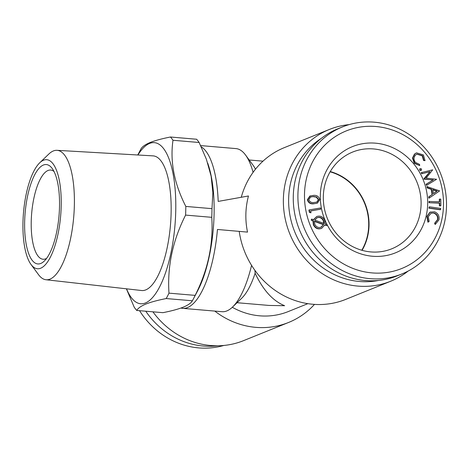 <?xml version="1.0" encoding="UTF-8"?>
<svg xmlns="http://www.w3.org/2000/svg" width="470" height="470" viewBox="0 0 470 470"><rect width="100%" height="100%" fill="white"/><g stroke="black" fill="none" stroke-linecap="round" stroke-linejoin="round"><path stroke-width="0.7" d="M201.225 146.816A81.85 27.9 94.9 0 1 218.186 201.413L248.46 195.984C245.334 207.899 245.017 219.937 247.514 232.109L217.451 229.466A81.85 27.9 94.9 0 1 182.736 308.355A81.85 27.9 94.9 0 1 180.956 308.038M314.483 304.39A81.85 75.829 -112 0 1 288.551 322.479L243.542 340.65A81.85 75.829 -112 0 1 152.915 311.822M288.551 322.479A81.85 75.829 -112 0 1 214.784 311.087M211.982 208.657L212.863 192.641L211.118 176.156L206.4 159.283L199.145 142.498L172.983 140.272C169.929 161.598 174.206 183.653 185.82 206.43L211.982 208.657A92.085 31.39 -85.1 0 1 211.758 217.322L185.591 215.096C172.766 240.37 167.226 266.384 168.977 293.145L195.138 295.377C207.969 270.103 213.503 244.083 211.758 217.322M136.752 310.447L162.914 312.673C171.456 310.993 178.206 309.166 183.177 307.198C188.024 305.195 191.09 303.056 192.371 300.782L166.21 298.556C157.744 300.218 150.988 302.04 145.947 304.031C141.135 306.011 138.068 308.15 136.752 310.447A92.085 31.39 -85.1 0 1 134.209 307.186L126.383 288.803M126.536 288.821A80.828 27.554 -85.1 0 0 145.418 302.974A80.828 27.554 -85.1 0 0 175.545 195.467A80.828 27.554 -85.1 0 0 137.927 154.994M166.21 298.556A92.085 31.39 -85.1 0 0 168.977 293.145M185.591 215.096A92.085 31.39 -85.1 0 0 185.82 206.43M172.983 140.272A92.085 31.39 -85.1 0 0 170.44 137.011L196.601 139.238A92.085 31.39 -85.1 0 1 199.145 142.498M137.751 154.983L140.037 150.653A92.085 31.39 -85.1 0 1 140.982 148.902C142.298 146.605 145.365 144.466 150.177 142.486C155.218 140.495 161.974 138.673 170.44 137.011M192.371 300.782A92.085 31.39 -85.1 0 0 193.317 299.032A92.085 31.39 -85.1 0 0 195.138 295.377M193.317 299.032L197.747 290.619A80.828 27.554 -85.1 0 0 208.422 165.264L207.728 163.143M200.643 145.583L235.917 148.59A81.85 27.9 94.9 0 1 245.528 154.994A81.85 27.9 94.9 0 1 253.077 172.355M307.827 303.661L288.292 311.551A71.622 66.352 -112 0 1 232.309 307.274M251.573 265.368A81.85 27.9 94.9 0 1 232.585 307.01A81.85 27.9 94.9 0 1 222.028 311.704L182.736 308.355M237.05 302.715L268.993 305.435L284.632 305.717C272.929 300.994 263.094 290.16 255.122 273.211A71.622 24.411 94.9 0 1 241.715 298.221L232.585 307.01M255.122 273.211L254.94 270.391M408.213 271.02A81.85 75.829 -112 0 1 390.705 281.23L345.703 299.402A81.85 75.829 -112 0 1 239.218 231.381M390.705 281.23A81.85 75.829 -112 0 1 289.749 233.725A81.85 75.829 -112 0 1 329.417 129.432A81.85 75.829 -112 0 1 349.104 124.626M241.269 197.271A81.85 75.829 -112 0 1 284.409 147.603L329.417 129.432M330.269 171.55A52.182 48.34 -112 0 1 369.026 225.612A52.182 48.34 -112 0 1 362.082 250.328M330.11 171.82A51.923 48.105 -112 0 1 368.697 225.629A51.923 48.105 -112 0 1 361.777 250.246M432.083 194.492L431.196 189.304L427.16 187.929L426.93 186.59L439.603 190.891L429.269 198.029L429.045 196.742L428.687 196.883L432.435 194.345L431.554 189.157L431.196 189.304M428.293 222.063L427.218 216.312L430.262 212.088L434.574 211.829C438.111 213.304 439.568 215.988 438.945 219.872L435.437 224.243L434.973 223.121L437.846 219.549C438.304 216.376 437.088 214.197 434.192 213.022L431.131 213.098L428.258 216.699L429.169 221.352L427.935 222.21L426.86 216.453L429.903 212.234L430.502 211.982M316.745 216.505C320.223 215.442 322.855 216.652 324.647 220.136L325.123 223.855L327.008 224.542L326.732 225.612L324.84 224.918L321.68 228.32C318.178 229.395 315.523 228.185 313.725 224.684L313.296 220.677L311.252 220.23L311.539 219.179L313.631 219.666L316.745 216.505L313.273 219.807M313.59 203.81C310.353 204.162 308.273 202.799 307.362 199.726L309.883 196.031L313.537 195.385C316.792 195.085 318.866 196.483 319.764 199.591L317.344 203.175L313.59 203.81L317.344 203.175M313.948 203.663C310.705 204.015 308.631 202.658 307.721 199.586L307.362 199.726M378.55 280.449A77.762 72.039 -112 0 1 294.69 231.728A77.762 72.039 -112 0 1 321.21 138.439M429.045 196.742L432.435 194.345M431.554 189.157L427.518 187.788L427.289 186.443M433.44 193.663L437.182 191.067L432.735 189.551L433.44 193.663M429.68 171.756L421.731 173.765L421.285 172.684L421.637 172.537L432.706 169.823L426.126 178.112L436.606 179.287L426.507 185.35L426.049 184.246L433.04 180.063L423.84 178.888L430.038 171.609L421.731 173.765M320.846 227.292L323.378 224.66L314.389 221.376M323.736 224.519L314.43 221.112L314.747 224.284C316.24 227.081 318.396 228.038 321.204 227.151L323.378 224.66M429.269 198.029L428.91 198.175L428.687 196.883M313.613 196.525L310.688 196.971L308.813 199.544C309.665 201.877 311.369 202.864 313.913 202.511L316.933 202.112L318.725 199.544L316.586 196.971L313.613 196.525L310.511 197.042M323.654 220.595C322.191 217.757 320.052 216.776 317.227 217.669L314.765 220.078L324.018 223.444L323.654 220.595L323.295 220.741C321.838 217.898 319.694 216.923 316.868 217.81M316.757 202.176L318.366 199.691L316.228 197.118L313.261 196.666M439.673 199.08L440.784 199.127L440.866 205.76L440.507 205.907L439.391 205.86L439.362 203.163L429.028 202.723L429.01 201.489L439.703 201.789L439.673 199.08L439.315 199.227L439.344 201.771M440.866 205.76L439.391 205.86M401.897 273.957L397.25 275.831A79.295 73.461 -112 0 1 365.513 280.555A79.295 73.461 -112 0 1 294.62 213.151A79.295 73.461 -112 0 1 337.877 128.774L342.518 126.9A79.295 73.461 -112 0 1 440.325 172.925A79.295 73.461 -112 0 1 401.897 273.957A79.295 73.461 -112 0 1 370.16 278.675A79.295 73.461 -112 0 1 299.261 211.277A79.295 73.461 -112 0 1 342.518 126.9M419.687 165.605L414.605 163.108L412.83 157.908L414.822 153.96L416.549 152.844L423.394 154.924L425.05 160.623L423.928 160.364L422.577 155.705L417.013 154.072L415.574 155.006C413.529 157.315 413.483 159.788 415.445 162.426L419.569 164.406L419.687 165.605L414.246 163.249L412.472 158.055L414.464 154.101L416.373 152.915M414.605 163.108L414.246 163.249M412.83 157.908L412.472 158.055M414.822 153.96L414.464 154.101M440.737 208.433L440.284 209.779L428.863 208.151L429.31 206.806L440.737 208.433M307.721 199.586L310.241 195.884M427.218 216.312L426.86 216.453M426.866 185.209L426.407 184.099L433.04 180.063M433.399 179.916L423.958 179.17M31.02 264.469L38.534 274.68A64.948 22.137 -85.1 0 0 45.954 279.738L141.564 290.519A67.568 23.03 -85.1 0 0 145.765 289.89A67.568 23.03 -85.1 0 0 170.88 219.096A67.568 23.03 -85.1 0 0 153.026 155.87L56.97 150.324A64.948 22.137 -85.1 0 0 48.804 154.06L39.668 162.855A54.714 18.647 -85.1 0 0 23.5 212.651A54.714 18.647 -85.1 0 0 31.02 264.469A54.714 18.647 -85.1 0 0 40.667 268.223A54.714 18.647 -85.1 0 0 61.229 201.166A54.714 18.647 -85.1 0 0 39.668 162.855M320.71 209.174L310.611 210.912L310.993 212.787L309.754 212.264L309.272 209.914L320.47 207.987L320.71 209.174L310.629 210.989M426.407 184.099L426.049 184.246M422.084 173.624L421.637 172.537M139.555 310.688A79.295 73.461 68 0 0 223.855 345.456M245.528 154.994L253.042 165.205A71.622 24.411 94.9 0 1 255.48 169.194M424.316 179.023L430.038 171.609M323.66 223.585L323.295 220.741M427.518 187.788L427.16 187.929M311.61 220.089L311.898 219.032M439.75 205.713L439.72 203.022L429.028 202.723M429.38 202.576L429.369 201.342M429.903 212.234L430.332 212.046M433.422 193.57L436.824 191.208L432.788 189.833M437.182 191.067L436.824 191.208M40.796 263.453A49.879 17.002 -85.1 0 0 44.28 261.073A49.879 17.002 -85.1 0 0 59.02 215.677A49.879 17.002 -85.1 0 0 52.17 168.436A49.879 17.002 -85.1 0 0 25.65 207.834A49.879 17.002 -85.1 0 0 40.796 263.453M439.72 203.022L439.362 203.163M425.05 160.623L423.57 160.505L422.219 155.846L416.843 154.142M423.928 160.364L423.57 160.505M420.068 168.648L421.59 168.942L421.32 170.334L419.986 169.987L420.256 168.595L419.898 168.742L420.233 168.607M309.754 212.264L309.395 212.405L308.919 210.061L309.272 209.914M440.643 209.632L429.216 208.004L429.31 206.806M54.003 171.48A44.762 15.257 -85.1 0 0 50.672 170.04A44.762 15.257 -85.1 0 0 31.672 213.345A44.762 15.257 -85.1 0 0 43.075 259.246A44.762 15.257 -85.1 0 0 45.719 258.811A44.762 15.257 -85.1 0 0 46.606 258.382M424.198 178.741L423.84 178.888M326.732 225.612L324.747 225.159M372.51 256.25A57.299 53.081 -112 0 1 328.254 167.479A57.299 53.081 -112 0 1 421.214 175.392A57.299 53.081 -112 0 1 372.51 256.25M370.859 251.92A52.182 48.34 -112 0 1 324.206 207.57A52.182 48.34 -112 0 1 352.67 152.045A52.182 48.34 -112 0 1 421.085 204.591A52.182 48.34 -112 0 1 391.745 248.812A52.182 48.34 -112 0 1 370.859 251.92M434.192 213.022L430.955 213.174M145.77 311.216A79.295 73.461 68 0 0 217.675 345.785M321.68 228.32L321.321 228.467C317.82 229.542 315.17 228.326 313.367 224.825L312.938 220.824L311.252 220.23M429.216 208.004L428.863 208.151M313.725 224.684L313.367 224.825M313.296 220.677L312.938 220.824M318.725 199.544L318.366 199.691M316.586 196.971L316.228 197.118M419.986 169.987L419.628 170.134L419.898 168.742M435.437 224.243L435.079 224.39L434.615 223.268L437.488 219.696C437.946 216.517 436.73 214.344 433.834 213.163M434.973 223.121L434.615 223.268M372.076 272.906A74.178 68.72 -112 0 1 314.777 157.985A74.178 68.72 -112 0 1 435.126 168.231A74.178 68.72 -112 0 1 372.076 272.906M310.993 212.787L309.395 212.405M422.577 155.705L422.219 155.846M437.846 219.549L437.488 219.696M45.954 279.738A64.948 22.137 -85.1 0 0 49.99 279.139A64.948 22.137 -85.1 0 0 74.131 211.095A64.948 22.137 -85.1 0 0 56.97 150.324M419.628 170.134L420.791 170.569L421.32 170.334M262.994 161.163L249.2 159.988M416.191 152.985L416.549 152.844M435.161 224.355L435.52 224.214"/></g></svg>
